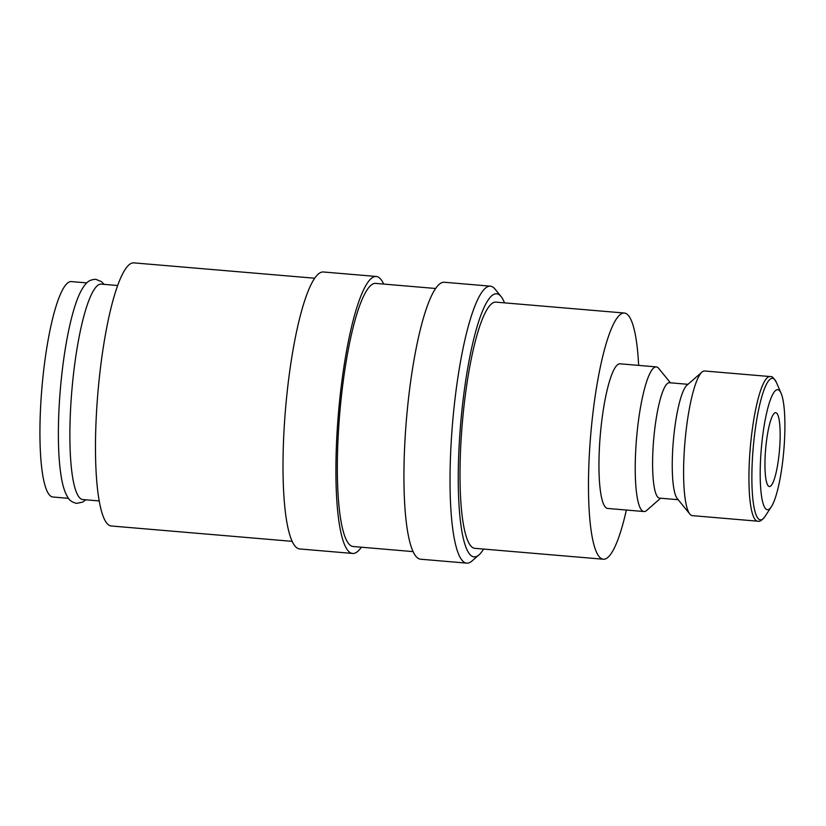 <?xml version="1.0" encoding="UTF-8"?>
<svg xmlns="http://www.w3.org/2000/svg" width="826" height="826" viewBox="0 0 826 826"><rect width="100%" height="100%" fill="white"/><g stroke="black" fill="none" stroke-linecap="round" stroke-linejoin="round"><path stroke-width="1.24" d="M61.3 477.108A108.103 20.247 -85.1 0 1 61.031 475.466A108.103 20.247 -85.1 0 1 60.577 386.661A108.103 20.247 -85.1 0 1 75.579 304.175A108.103 20.247 -85.1 0 1 76.116 302.605M504.51 302.853A132.036 24.739 94.9 0 0 501.021 296.472L495.042 289.121A138.995 26.04 94.9 0 0 490.314 286.157A138.995 26.04 94.9 0 0 452.896 419.247A138.995 26.04 94.9 0 0 466.804 563.136A138.995 26.04 94.9 0 0 471.966 561.019L479.101 554.773A132.036 24.739 94.9 0 0 483.602 549.063M501.021 296.472A132.036 24.739 94.9 0 0 460.98 420.093A132.036 24.739 94.9 0 0 479.101 554.773M490.314 286.157L444.212 282.244A138.995 26.04 94.9 0 0 406.795 415.333A138.995 26.04 94.9 0 0 420.702 559.223L466.804 563.136M435.519 288.48L375.603 283.39A132.036 24.739 94.9 0 0 340.054 409.83A132.036 24.739 94.9 0 0 353.27 546.523L413.186 551.613M383.708 284.082A138.995 26.04 94.9 0 0 376.191 276.462L323.286 271.971A138.995 26.04 94.9 0 0 285.868 405.07A138.995 26.04 94.9 0 0 299.776 548.96L352.681 553.451A138.995 26.04 94.9 0 0 361.365 547.215M376.191 276.462A138.995 26.04 94.9 0 0 338.774 409.562A138.995 26.04 94.9 0 0 352.681 553.451M314.603 278.217L133.75 262.864A132.036 24.739 94.9 0 0 98.201 389.294A132.036 24.739 94.9 0 0 111.417 525.997L292.259 541.35M678.187 499.709L659.582 498.13A57.913 10.852 -85.1 0 1 653.789 438.183A57.913 10.852 -85.1 0 1 669.38 382.727L687.986 384.307M660.624 498.223L646.675 510.427A72.585 13.598 -85.1 0 1 643.981 511.531A72.585 13.598 -85.1 0 1 636.722 436.386A72.585 13.598 -85.1 0 1 656.257 366.889A72.585 13.598 -85.1 0 1 658.735 368.437L670.423 382.81M689.875 514.092L677.258 498.563A57.913 10.852 -85.1 0 1 673.438 439.845A57.913 10.852 -85.1 0 1 686.881 385.277L701.935 372.103A72.585 13.598 -85.1 0 1 704.63 370.988L769.966 376.542A72.585 13.598 -85.1 0 0 750.431 446.04A72.585 13.598 -85.1 0 0 757.38 521.144A72.585 13.598 -85.1 0 0 757.69 521.185L692.353 515.641A72.585 13.598 -85.1 0 1 689.875 514.092A72.585 13.598 -85.1 0 1 685.084 440.495A72.585 13.598 -85.1 0 1 701.935 372.103M783.678 451.946A60.226 11.285 -85.1 0 1 771.463 506.565A60.226 11.285 -85.1 0 1 761.438 447.258A60.226 11.285 -85.1 0 1 781.076 393.269A60.226 11.285 -85.1 0 1 783.678 451.946M643.981 511.531L607.699 508.455A72.585 13.598 -85.1 0 1 600.44 433.309A72.585 13.598 -85.1 0 1 619.985 363.812L656.257 366.889M117.581 285.507L101.216 284.123A108.103 20.247 94.9 0 0 72.11 387.642A108.103 20.247 94.9 0 0 82.93 499.554L99.285 500.948M603.393 559.233L474.909 548.33A123.549 23.149 -85.1 0 1 462.55 420.424A123.549 23.149 -85.1 0 1 495.806 302.12L624.291 313.023A123.549 23.149 94.9 0 0 591.024 431.327A123.549 23.149 94.9 0 0 603.393 559.233A123.549 23.149 94.9 0 0 626.366 510.034M779.403 451.048A37.067 6.938 -85.1 0 1 769.419 486.535A37.067 6.938 -85.1 0 1 765.712 448.167A37.067 6.938 -85.1 0 1 775.697 412.67A37.067 6.938 -85.1 0 1 779.403 451.048M68.506 498.326L52.978 497.015A108.103 20.247 -85.1 0 1 42.157 385.092A108.103 20.247 -85.1 0 1 71.263 281.583L86.792 282.895M638.643 365.391A123.549 23.149 94.9 0 0 624.291 313.023M771.463 506.565L765.155 516.271A71.036 13.309 -85.1 0 1 760.137 519.822A71.036 13.309 -85.1 0 1 753.333 446.329A71.036 13.309 -85.1 0 1 772.764 378.349A71.036 13.309 -85.1 0 1 776.502 382.644C773.848 377.998 771.897 375.995 770.637 376.635L769.966 376.542M104.117 284.371L101.464 281.625L95.816 279.322C91.376 279.436 88.01 281.005 85.697 284.02C81.95 288.346 78.573 295.058 75.579 304.175M85.821 499.802L82.755 502.063L76.797 503.375C72.44 502.518 69.384 500.401 67.608 497.035C64.645 492.151 62.456 484.965 61.031 475.466M765.155 516.271C762.14 520.256 759.652 521.898 757.69 521.185M781.076 393.269L776.502 382.644"/></g></svg>
